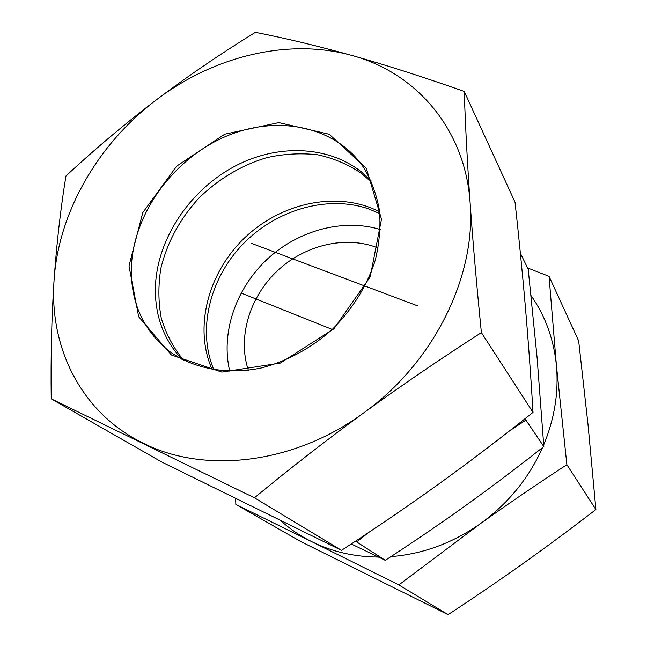 <?xml version="1.0" encoding="UTF-8"?>
<svg xmlns="http://www.w3.org/2000/svg" width="647" height="647" viewBox="0 0 647 647"><rect width="100%" height="100%" fill="white"/><g stroke="black" fill="none" stroke-linecap="round" stroke-linejoin="round"><path stroke-width="0.97" d="M525.696 418.188L525.898 420.113L509.941 430.562M368.774 532.384L356.715 541.943L355.349 541.272M351.24 543.965L385.305 560.326C414.711 541.143 441.569 522.833 465.864 505.38C490.159 487.975 516.144 468.371 543.82 446.576L537.099 357.702L528.195 269.184L520.382 253.236M356.715 541.943L385.305 560.326M379.829 213.599L368.329 208.787C326.986 194.747 275.881 209.879 242.746 244.323C209.628 278.752 197.044 329.97 213.89 369.882M380.29 229.539C342.732 218.071 297.725 230.534 266.685 259.706C235.71 288.942 220.578 333.124 229.774 371.297M378.171 248.027C345.967 235.087 304.955 244.849 277.264 270.931C249.572 297.013 237.368 337.37 248.351 370.294M525.898 420.113L543.82 446.576M379.635 211.844C338.632 190.59 282.521 202.09 245.415 237.117C208.229 272.063 193.396 327.382 212.151 369.583M371.879 182.6L361.81 173.59C348.515 164.556 333.787 158.28 317.628 154.77C301.009 152.902 284.146 153.84 267.049 157.585C241.655 165.082 217.982 179.259 198.508 198.524C179.793 219.139 167.258 242.342 160.909 268.133C158.143 285.133 158.248 301.737 161.216 317.944C165.858 333.577 173.259 347.625 183.416 360.088M131.398 266.37C133.775 213.364 172.87 159.712 224.46 137.01C275.937 114.195 335.558 125.486 363.881 167.856C371.524 180.788 376.724 195.079 379.498 210.728C380.76 226.911 379.328 243.466 375.211 260.393C366.881 286.111 352.583 309.104 332.299 329.363C311.328 348.167 286.572 361.536 260.878 368.07C226.563 375.131 193.461 368.685 169.182 351.224C142.914 330.059 130.314 301.769 131.398 266.37M128.988 265.949L138.66 316.69L171.326 354.968L221.824 372.098L280.272 363.096L333.828 328.886L370.197 276.924L381.495 219.139L366.299 168.26L329.234 134.261L278.776 122.606L224.776 134.18L176.736 166.093L142.777 212.628L128.988 265.949M181.775 359.231C163.432 339.271 154.649 315.032 155.426 286.508C157.237 237.708 191.067 188.245 237.457 164.896C283.798 141.556 339.351 146.829 371.127 180.901M352.291 55.569C288.643 37.566 213.542 56.184 156.064 100.091C98.304 143.699 58.586 211.933 54.089 279.836C49.002 347.488 81.287 413.279 143.529 443.341C204.784 474.251 294.369 464.109 363.865 412.77C434.016 362.571 476.265 276.034 470.11 202.713C465.193 128.745 415.892 72.779 352.291 55.569C386.526 65.218 423.842 77.179 464.231 91.437C465.403 126.116 467.369 163.206 470.11 202.713C472.908 242.293 476.669 285.594 481.392 332.615C440.461 358.867 401.286 385.58 363.865 412.77C326.517 440.041 290.042 468.388 254.441 497.794L51.218 398.835C50.684 356.068 51.647 316.399 54.089 279.836C56.661 243.321 60.616 208.698 65.97 175.968C94.939 149.085 124.968 123.795 156.064 100.091C187.25 76.516 220.344 53.936 255.347 32.35C285.772 38.302 318.089 46.042 352.291 55.569M51.218 398.835L161.507 461.901L341.503 550.33C375.47 528.3 407.933 506.156 438.901 483.907C469.811 461.618 501.182 437.776 533.015 412.382C530.831 375.883 528.275 340.686 525.372 306.807C522.42 272.791 518.975 237.918 515.028 202.179L464.231 91.437M341.503 550.33L254.441 497.794M533.015 412.382L481.392 332.615M280.774 520.77C290.099 529.084 300.499 536.096 311.975 541.79L235.864 504.425L300.936 541.644L448.096 614.65C474.065 597.61 499.023 580.594 522.962 563.594C546.877 546.578 571.188 528.559 595.903 509.545L588.042 424.869L578.661 340.912L549.044 276.342L556.396 365.264C553.719 339.093 545.275 315.873 531.058 295.59M235.864 504.425L235.597 498.594M527.62 267.995L549.044 276.342M543.706 444.91C554.608 418.463 558.838 391.92 556.396 365.264L566.877 464.692C537.026 484.158 508.283 503.754 480.656 523.488C508.267 503.423 528.898 478.109 542.566 447.554M390.982 556.606C423.009 554.034 452.9 542.995 480.656 523.488L398.819 584.912L311.975 541.79C332.267 551.778 354.443 556.873 378.495 557.059M566.877 464.692L595.903 509.545M398.819 584.912L448.096 614.65M417.897 305.95L251.23 243.288M332.226 329.428L241.105 293.018"/></g></svg>
